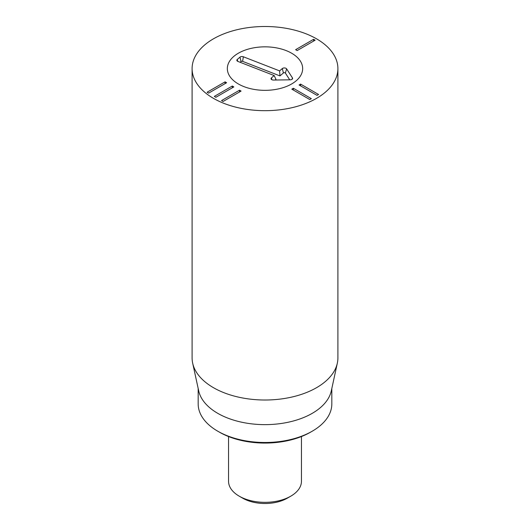 <?xml version="1.0" encoding="UTF-8"?>
<svg xmlns="http://www.w3.org/2000/svg" width="530" height="530" viewBox="0 0 530 530"><rect width="100%" height="100%" fill="white"/><g stroke="black" fill="none" stroke-linecap="round" stroke-linejoin="round"><path stroke-width="0.79" d="M241.07 91.087L223.097 101.468L221.56 100.581L239.534 90.199L241.07 91.087M239.534 90.199L239.534 91.975M233.843 86.913L215.862 97.295L214.325 96.407L232.306 86.026L233.843 86.913M232.306 86.026L232.306 87.801M226.615 82.74L208.635 93.121L207.097 92.233L225.078 81.852L226.615 82.74M225.078 81.852L225.078 83.627M309.798 99.541L291.818 89.159L293.355 88.272L311.335 98.653L309.798 99.541M293.355 88.272L293.355 90.047M317.033 95.367L299.052 84.986L300.589 84.098L318.57 94.479L317.033 95.367M300.589 84.098L300.589 85.873M315.145 40.187L297.164 50.569L295.627 49.681L313.608 39.3L315.145 40.187M313.608 39.3L313.608 41.075M219.466 432.182L217.744 431.195L219.466 432.182A64.395 37.179 0 0 0 310.534 432.182L312.256 431.195A66.826 38.584 180 0 1 217.744 431.195L217.744 431.195A66.826 38.584 180 0 1 198.174 403.913L198.174 388.47M291.632 53.212A37.663 21.743 180 0 1 302.663 68.589A37.663 21.743 180 0 1 265 90.339A37.663 21.743 180 0 1 227.337 68.589A37.663 21.743 180 0 1 250.584 48.502A37.663 21.743 180 0 1 291.632 53.212M331.826 388.47L331.826 403.913A66.826 38.584 180 0 1 312.256 431.195M337.332 363.169L331.303 390.862A66.826 38.584 180 0 1 265 424.636A66.826 38.584 180 0 1 198.697 390.862L192.668 363.169A72.901 42.089 0 0 0 213.451 387.682A72.901 42.089 0 0 0 288.638 397.738A72.901 42.089 0 0 0 337.332 363.169A72.901 42.089 0 0 0 337.901 357.922L337.901 68.589A72.901 42.089 180 0 1 292.898 107.477A72.901 42.089 180 0 1 213.451 98.348A72.901 42.089 180 0 1 192.098 68.589A72.901 42.089 180 0 1 265 26.5A72.901 42.089 180 0 1 337.901 68.589M192.098 68.589L192.098 357.922A72.901 42.089 0 0 0 192.668 363.169M274.162 75.545L237.91 61.42A2.431 1.405 180 0 1 236.883 60.519A2.431 1.405 180 0 1 237.255 59.473L239.971 57.147A2.431 1.405 180 0 1 243.343 56.77L279.601 70.894L282.324 68.569A2.431 1.405 180 0 1 284.623 67.959A2.431 1.405 180 0 1 286.611 68.86L292.454 77.91A2.431 1.405 180 0 1 292.567 78.665A2.431 1.405 180 0 1 290.241 79.805L273.526 80.056A2.431 1.405 180 0 1 271.075 78.924A2.431 1.405 180 0 1 271.446 77.87L274.162 75.545L275.971 79.314L275.13 80.037M289.731 79.811L285.392 73.094A1.126 0.649 0 0 0 284.471 72.676A1.126 0.649 0 0 0 283.404 72.954L279.953 75.909L242.621 61.361A1.126 0.649 0 0 0 241.051 61.533L240.163 62.295M279.601 70.894L279.953 75.909M286.067 50.562A37.663 21.743 180 0 1 302.663 68.589A37.663 21.743 180 0 1 265 90.339A37.663 21.743 180 0 1 227.337 68.589A37.663 21.743 180 0 1 247.318 49.389A37.663 21.743 180 0 1 286.067 50.562M301.451 436.548L301.451 481.293A36.451 21.048 180 0 1 290.778 496.173A36.451 21.048 180 0 1 239.222 496.173L239.222 496.173A36.451 21.048 180 0 1 228.549 481.293L228.549 436.548M242.66 498.16L239.222 496.173L242.66 498.16A31.588 18.239 0 0 0 287.339 498.16L290.778 496.173M271.446 77.87L271.903 79.732M292.454 77.91L292.056 79.288M286.611 68.86L285.392 73.094M282.324 68.569L283.404 72.954M243.343 56.77L242.621 61.361M239.971 57.147L241.051 61.533M237.255 59.473L237.712 61.334"/></g></svg>
